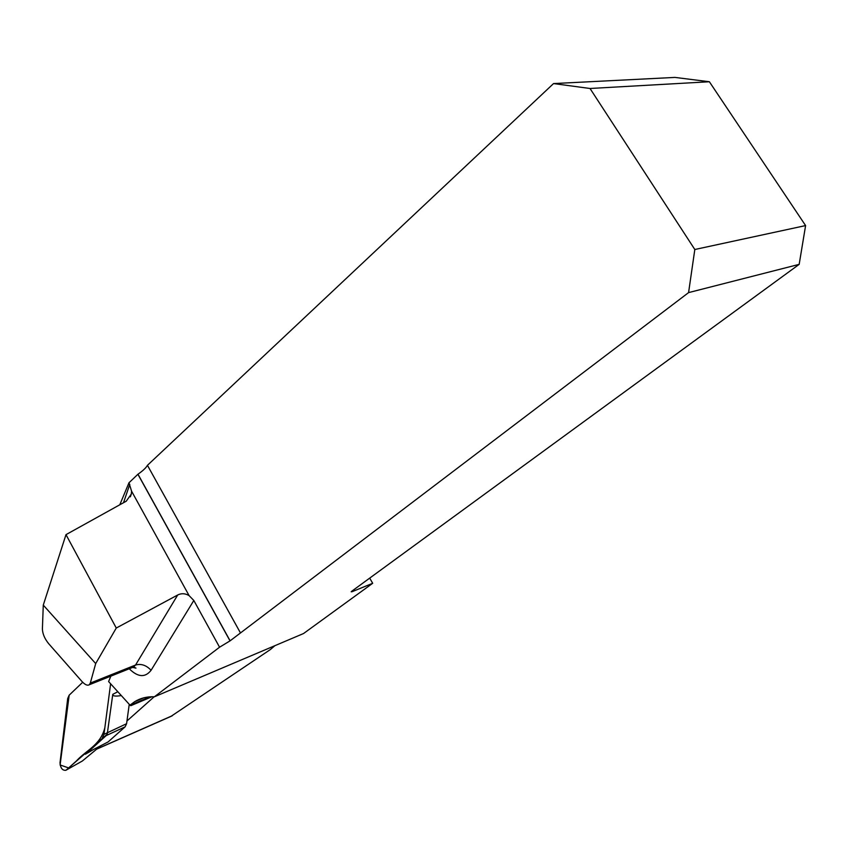 <?xml version="1.0" encoding="UTF-8"?>
<svg xmlns="http://www.w3.org/2000/svg" width="848" height="848" viewBox="0 0 848 848"><rect width="100%" height="100%" fill="white"/><g stroke="black" fill="none" stroke-linecap="round" stroke-linejoin="round"><path stroke-width="1.27" d="M143.884 697.787L134.652 701.688L129.998 705.144L108.608 681.569L110.865 676.121M134.652 701.688C140.492 698.105 147.064 696.473 154.389 696.791L303.542 633.53L372.685 583.286L352.09 591.703L351.803 591.204M352.09 591.703L351.178 591.787L352.005 591.045L799.176 264.353L688.576 292.613L230.115 640.823L219.568 647.204L154.389 696.791M219.568 647.204L193.821 600.479L151.082 670.28C146.333 665.224 141.16 663.465 135.553 665.023L177.709 594.978L116.271 628.039L95.697 663.571L43.28 605.112L65.996 534.643L126.214 501.221L131.313 494.045L131.578 491.172L128.97 482.788L119.791 504.793M129.998 705.144L130.762 705.706L151.909 696.749M154.145 696.78L126.967 720.98M274.922 645.667L270.289 649.6L170.999 716.369M230.115 640.823L137.98 474.202L128.97 482.788M137.98 474.202C142.93 470.757 146.089 467.789 147.446 465.308L240.482 632.947M688.576 292.613L694.819 249.503L805.6 225.579L709.373 81.747L674.976 77.412L553.553 83.57L147.446 465.308M116.271 628.039L65.996 534.643M177.709 594.978C181.451 593.134 185.246 593.346 189.104 595.625L193.821 600.479M709.373 81.747L590.028 88.489L694.819 249.503M805.6 225.579L799.176 264.353M553.553 83.57L590.028 88.489M372.685 583.286L369.813 578.315M89.252 684.771L90.301 683.085L135.553 665.023L133.613 667.026L89.252 684.771C87.408 685.852 84.938 684.718 81.874 681.379L48.622 643.621C44.647 638.714 42.58 633.816 42.4 628.93L43.28 605.112M90.301 683.085L95.697 663.571M129.246 704.317L126.585 723.715L125.101 726.853L108.099 741.936L91.626 750.459M125.101 726.853L106.212 735.566L86.464 753.416M102.417 737.707L103.975 734.347L110.611 683.774L104.834 727.807C100.446 745.328 85.86 750.406 76.426 760.963L68.635 767.917L60.102 764.97L69.176 695.169L82.691 682.269L69.176 695.169L67.702 698.54L60.007 762.861C60.505 768.214 62.498 770.673 65.996 770.26L107.23 734.156L112.773 694.342L117.83 691.724M121.306 695.561C115.423 696.537 112.583 696.134 112.773 694.342M66.239 770.069L82.383 760.985L101.071 745.509M129.267 668.765L129.458 668.977C138.023 677.329 145.231 677.764 151.082 670.28M123.511 502.726L129.797 484.293M130.115 705.229L149.979 696.833M172.409 715.659L96.895 748.964M137.906 474.276L230.031 640.887M189.104 595.625L131.578 491.172M132.638 667.408L135.977 668.118L133.613 667.026L132.108 667.62M126.585 723.715L103.975 734.347M95.623 748.328L85.309 754.243M130.359 496.811L131.313 494.045M171.868 715.988L96.661 749.155"/></g></svg>
